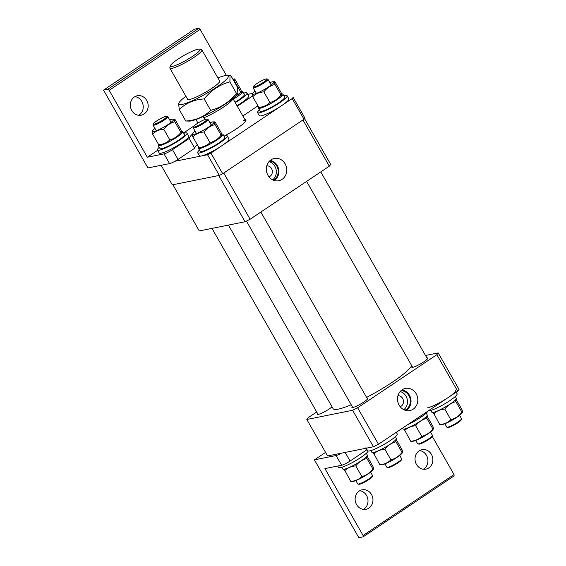 <?xml version="1.0" encoding="UTF-8"?>
<svg xmlns="http://www.w3.org/2000/svg" width="566" height="566" viewBox="0 0 566 566"><rect width="100%" height="100%" fill="white"/><g stroke="black" fill="none" stroke-linecap="round" stroke-linejoin="round"><path stroke-width="0.85" d="M412.126 366.386A9.212 1.422 -29.7 0 0 411.779 367.214A9.212 1.422 -29.7 0 0 412.826 367.306A9.212 1.422 -29.7 0 0 422.208 362.87A9.212 1.422 -29.7 0 0 427.783 358.08A9.212 1.422 -29.7 0 0 426.898 357.96M352.215 406.53A9.212 1.422 -29.7 0 0 351.868 407.357A9.212 1.422 -29.7 0 0 352.915 407.456A9.212 1.422 -29.7 0 0 362.297 403.013A9.212 1.422 -29.7 0 0 367.872 398.231A9.212 1.422 -29.7 0 0 366.987 398.103M317.561 413.484A9.212 1.422 -29.7 0 0 317.222 414.312A9.212 1.422 -29.7 0 0 318.269 414.404A9.212 1.422 -29.7 0 0 332.058 406.827M397.53 399.73L397.976 402.391M397.962 395.691A5.667 5.073 -101.3 0 1 403.204 399.745A5.667 5.073 -101.3 0 1 401.153 406.204A5.667 5.073 -101.3 0 1 400.169 406.706M413.187 409.161A11.285 10.103 78.7 0 0 416.894 395.252A11.285 10.103 78.7 0 0 404.846 388.552A11.285 10.103 78.7 0 0 402.136 389.79A11.285 10.103 78.7 0 0 398.181 403.063A11.285 10.103 78.7 0 0 409.282 410.64A11.285 10.103 78.7 0 0 413.187 409.161M405.928 410.463A10.846 9.714 78.7 0 0 406.579 410.067A10.846 9.714 78.7 0 0 410.704 398.436A10.846 9.714 78.7 0 0 401.825 390.002M404.909 410.159A10.117 9.056 78.7 0 0 406.218 409.437A10.117 9.056 78.7 0 0 409.954 398.167A10.117 9.056 78.7 0 0 400.997 390.682M403.799 409.678A10.117 9.056 78.7 0 0 407.258 399.554A10.117 9.056 78.7 0 0 400.162 391.545M425.483 355.476L438.204 352.922A77.245 11.95 -29.7 0 1 436.853 354.691L357.648 407.768A77.245 11.95 -29.7 0 1 352.611 410.279L306.807 419.47A77.245 11.95 -29.7 0 1 308.152 417.701L316.698 411.97M352.611 410.279L373.426 446.765L327.615 455.955L306.807 419.47M436.853 354.691L457.668 391.184A77.245 11.95 150.3 0 0 459.012 389.415L438.204 352.922M457.668 391.184L378.463 444.253L357.648 407.768M378.463 444.253A77.245 11.95 150.3 0 1 373.426 446.765M351.196 404.747A45.351 7.018 150.3 0 1 338.27 409.14A45.351 7.018 150.3 0 1 333.105 408.666L228.402 225.098M411.694 365.629A45.351 7.018 150.3 0 1 366.591 397.417M266.77 165.817A5.667 5.073 -101.3 0 1 272.076 169.828A5.667 5.073 -101.3 0 1 270.032 176.323A5.667 5.073 -101.3 0 1 268.984 176.847M267.173 173.677L266.338 169.722M282.101 179.344A11.355 10.167 78.7 0 0 285.837 165.343A11.355 10.167 78.7 0 0 273.711 158.6A11.355 10.167 78.7 0 0 270.98 159.853A11.355 10.167 78.7 0 0 267.003 173.21A11.355 10.167 78.7 0 0 278.168 180.83A11.355 10.167 78.7 0 0 282.101 179.344M274.255 180.504A10.846 9.714 78.7 0 0 274.425 180.398A10.846 9.714 78.7 0 0 278.613 169.064A10.846 9.714 78.7 0 0 270.223 160.411M273.364 180.193A10.117 9.056 78.7 0 0 274.064 179.769A10.117 9.056 78.7 0 0 277.899 168.866A10.117 9.056 78.7 0 0 269.522 161.048M272.621 179.846A10.117 9.056 78.7 0 0 276.137 169.68A10.117 9.056 78.7 0 0 268.963 161.65M329.32 166.171L250.115 219.247L223.754 173.026L302.959 119.95L329.32 166.171A77.245 11.95 -29.7 0 0 330.671 164.402L304.529 118.57M245.078 221.752L199.274 230.942L172.906 184.728L218.717 175.531L245.078 221.752A77.245 11.95 -29.7 0 0 250.115 219.247M244.859 119.497A21.968 3.396 150.3 0 1 245.927 120.487A21.968 3.396 150.3 0 1 224.525 135.911M245.686 121.018A21.26 3.29 -29.7 0 0 245.63 120.848A21.26 3.29 -29.7 0 0 243.21 120.629M304.013 119.242L292.219 98.569L293.117 97.38L304.911 118.061L304.013 119.242L222.7 173.727L219.325 175.41L207.531 154.737L174.944 161.275M161.147 165.3L172.305 184.849L219.325 175.41M292.219 98.569L210.913 153.053L222.7 173.727M207.531 154.737L210.913 153.053M401.612 459.019L401.344 459.96A7.797 1.203 150.3 0 1 395.528 464.438A7.797 1.203 150.3 0 1 388.184 467.608A7.797 1.203 150.3 0 1 387.965 467.587L387.017 467.339A8.504 1.316 -29.7 0 0 387.264 467.367A8.504 1.316 -29.7 0 0 395.273 463.908A8.504 1.316 -29.7 0 0 401.612 459.019A8.504 1.316 -29.7 0 0 401.598 458.785L399.709 455.467M384.93 463.894L386.826 467.212A8.504 1.316 -29.7 0 0 387.017 467.339M206.682 119.044A7.797 1.203 -29.7 0 0 199.338 122.214A7.797 1.203 -29.7 0 0 193.53 126.699A7.797 1.203 -29.7 0 0 193.933 127.053A7.797 1.203 -29.7 0 0 202.317 123.261A7.797 1.203 -29.7 0 0 206.901 119.072A7.797 1.203 -29.7 0 0 206.682 119.044M206.901 119.072L207.849 119.313A8.504 1.316 150.3 0 1 208.04 119.44A8.504 1.316 150.3 0 1 202.288 124.23A8.504 1.316 150.3 0 1 193.699 128.022A8.504 1.316 150.3 0 1 193.268 127.866A8.504 1.316 150.3 0 1 193.254 127.64L193.53 126.699M172.347 66.399A17.008 2.632 -29.7 0 0 190.756 57.52A17.008 2.632 -29.7 0 0 199.579 49.122A17.008 2.632 -29.7 0 0 198.029 49.2A17.008 2.632 -29.7 0 0 181.842 56.706A17.008 2.632 -29.7 0 0 170.394 65.762A17.008 2.632 -29.7 0 0 172.347 66.399M199.579 49.122L201.468 49.61A18.423 2.851 150.3 0 1 201.885 49.886A18.423 2.851 150.3 0 1 190.728 59.458A18.423 2.851 150.3 0 1 171.972 68.337A18.423 2.851 150.3 0 1 169.878 68.146A18.423 2.851 150.3 0 1 169.857 67.644L170.394 65.762M232.859 98.477L245.63 120.848M232.845 98.484A21.26 3.29 150.3 0 1 223.372 107.179A21.26 3.29 150.3 0 1 203.93 117.749L204.92 119.483M197.937 123.063L195.935 119.539M203.93 117.749L202.494 116.815M381.682 464.778A12.226 1.889 -29.7 0 0 382.418 464.686A12.226 1.889 -29.7 0 0 393.441 459.649A12.226 1.889 -29.7 0 0 402.122 453.118L402.553 452.404L402.065 452.418C399.08 456.189 395.372 458.672 390.95 459.868C387.979 462.762 384.272 464.375 379.821 464.707L381.682 464.778M373.291 452.538L379.821 464.707M373.744 454.052C376.708 451.159 380.423 449.546 384.873 449.213C387.83 445.449 391.538 442.966 395.988 441.763L402.065 452.418C402.794 452.828 402.794 451.958 402.058 449.807L396.094 439.358M384.873 449.213L390.95 459.868M395.988 441.763L395.5 440.058M367.843 447.883A17.008 2.632 150.3 0 1 365.912 447.706M396.292 432.311L397.19 433.896A17.008 2.632 150.3 0 1 386.889 442.732A17.008 2.632 150.3 0 1 369.584 450.925A17.008 2.632 150.3 0 1 367.645 450.748L366.202 448.215M395.401 436.612L396.405 438.374A14.1 2.179 150.3 0 1 387.859 445.704A14.1 2.179 150.3 0 1 373.51 452.496A14.1 2.179 150.3 0 1 371.904 452.354L370.9 450.586M441.593 424.627A12.226 1.889 -29.7 0 0 442.329 424.535A12.226 1.889 -29.7 0 0 453.352 419.498A12.226 1.889 -29.7 0 0 462.033 412.968L462.464 412.26L461.976 412.267C458.991 416.045 455.29 418.529 450.861 419.717C447.89 422.611 444.183 424.231 439.732 424.564L441.593 424.627M433.209 412.388L439.732 424.564M433.655 413.909C436.619 411.015 440.334 409.402 444.784 409.062C447.748 405.306 451.449 402.822 455.899 401.612L461.976 412.267C462.705 412.685 462.705 411.815 461.969 409.664L456.012 399.214M444.784 409.062L450.861 419.717M455.899 401.612L455.411 399.914M455.312 396.469L456.316 398.231A14.1 2.179 150.3 0 1 447.77 405.553A14.1 2.179 150.3 0 1 433.422 412.352A14.1 2.179 150.3 0 1 431.816 412.204L430.811 410.442M456.203 392.167L457.102 393.752A17.008 2.632 150.3 0 1 446.8 402.582A17.008 2.632 150.3 0 1 429.495 410.782A17.008 2.632 150.3 0 1 428.243 410.902M455.368 390.71A17.008 2.632 150.3 0 1 445.067 399.539A17.008 2.632 150.3 0 1 427.762 407.739M461.523 418.868L461.255 419.809A7.797 1.203 150.3 0 1 455.439 424.295A7.797 1.203 150.3 0 1 448.102 427.464A7.797 1.203 150.3 0 1 447.876 427.436L446.928 427.196A8.504 1.316 -29.7 0 0 447.175 427.217A8.504 1.316 -29.7 0 0 455.184 423.764A8.504 1.316 -29.7 0 0 461.523 418.868A8.504 1.316 -29.7 0 0 461.509 418.642L459.62 415.317M444.841 423.743L446.737 427.068A8.504 1.316 -29.7 0 0 446.928 427.196M266.593 78.9A7.797 1.203 -29.7 0 0 259.249 82.07A7.797 1.203 -29.7 0 0 253.441 86.548A7.797 1.203 -29.7 0 0 253.844 86.902A7.797 1.203 -29.7 0 0 262.228 83.11A7.797 1.203 -29.7 0 0 266.812 78.922A7.797 1.203 -29.7 0 0 266.593 78.9M266.812 78.922L267.76 79.169A8.504 1.316 150.3 0 1 267.951 79.297A8.504 1.316 150.3 0 1 262.2 84.079A8.504 1.316 150.3 0 1 253.618 87.871A8.504 1.316 150.3 0 1 253.179 87.723A8.504 1.316 150.3 0 1 253.172 87.489L253.441 86.548M219.332 80.471A18.706 2.894 150.3 0 1 219.884 81.03A18.706 2.894 150.3 0 1 207.552 91.055A18.706 2.894 150.3 0 1 189.221 99.538A18.706 2.894 150.3 0 1 187.523 99.489A18.706 2.894 150.3 0 1 187.325 98.725M189.688 121.096A28.526 4.415 -29.7 0 0 191.053 120.947A28.526 4.415 -29.7 0 0 216.757 109.337A28.526 4.415 -29.7 0 0 237.38 93.885L237.897 93.043L236.425 93.319C229.492 101.944 220.91 107.625 210.686 110.37C204.071 116.829 195.772 120.381 185.775 121.011L189.688 121.096M185.903 96.234A28.526 4.415 -29.7 0 0 179.132 102.595A28.526 4.415 -29.7 0 0 181.686 104.526A28.526 4.415 -29.7 0 0 213.92 88.919A28.526 4.415 -29.7 0 0 226.825 75.391A28.526 4.415 -29.7 0 0 225.459 75.533A28.526 4.415 -29.7 0 0 217.91 77.974M179.132 102.595L178.615 103.436L179.252 109.571L185.775 121.011M179.252 109.571C185.867 103.104 194.166 99.559 204.163 98.93C211.047 90.341 219.629 84.659 229.902 81.879L236.425 93.319M204.163 98.93L210.686 110.37M229.902 81.879L230.015 75.335L230.737 75.469L237.26 86.909L237.897 93.043M192.801 134.241C192.072 133.824 192.079 134.694 192.815 136.852L198.885 147.5L200.746 147.57M195.164 131.192A12.226 1.889 -29.7 0 0 192.744 133.541A12.226 1.889 -29.7 0 0 193.996 134.34A12.226 1.889 -29.7 0 0 207.8 127.591A12.226 1.889 -29.7 0 0 213.191 121.881A12.226 1.889 -29.7 0 0 212.448 121.973A12.226 1.889 -29.7 0 0 209.936 122.765M192.815 136.852C195.779 133.951 199.487 132.338 203.937 132.005C206.901 128.249 210.609 125.765 215.059 124.555L221.136 135.21C218.151 138.981 214.443 141.465 210.014 142.66C207.05 145.554 203.343 147.167 198.885 147.5M203.937 132.005L210.014 142.66M215.059 124.555C214.323 122.405 214.316 121.534 215.052 121.945L221.122 132.6C221.858 134.75 221.865 135.621 221.136 135.21L221.624 135.196L221.186 135.911M213.191 121.881L215.052 121.945M221.575 134.121A14.1 2.179 150.3 0 1 222.962 134.305A14.1 2.179 150.3 0 1 214.422 141.627A14.1 2.179 150.3 0 1 200.067 148.426A14.1 2.179 150.3 0 1 198.468 148.278A14.1 2.179 150.3 0 1 198.772 147.294M222.962 134.305L224.695 137.347A14.1 2.179 150.3 0 1 216.155 144.67A14.1 2.179 150.3 0 1 201.8 151.469A14.1 2.179 150.3 0 1 200.201 151.32L198.468 148.278M223.966 136.066A17.008 2.632 150.3 0 1 225.289 135.727A17.008 2.632 150.3 0 1 227.221 135.904A17.008 2.632 150.3 0 1 216.92 144.74A17.008 2.632 150.3 0 1 199.607 152.933A17.008 2.632 150.3 0 1 197.675 152.756A17.008 2.632 150.3 0 1 199.473 150.04M227.221 135.904L228.954 138.946A17.008 2.632 150.3 0 1 218.653 147.783A17.008 2.632 150.3 0 1 201.347 155.975A17.008 2.632 150.3 0 1 199.409 155.799L197.675 152.756M252.712 94.09C251.983 93.673 251.99 94.543 252.726 96.701L258.804 107.356L260.657 107.42M255.075 91.041A12.226 1.889 -29.7 0 0 252.662 93.397A12.226 1.889 -29.7 0 0 253.908 94.197A12.226 1.889 -29.7 0 0 267.711 87.44A12.226 1.889 -29.7 0 0 273.102 81.737A12.226 1.889 -29.7 0 0 272.359 81.829A12.226 1.889 -29.7 0 0 269.848 82.615M252.726 96.701C255.69 93.807 259.398 92.194 263.848 91.862C266.812 88.098 270.52 85.615 274.97 84.412L281.047 95.06C278.062 98.838 274.354 101.321 269.925 102.51C266.961 105.41 263.254 107.024 258.804 107.356M263.848 91.862L269.925 102.51M274.97 84.412C274.234 82.254 274.227 81.391 274.963 81.801L281.033 92.456C281.769 94.607 281.776 95.477 281.047 95.06L281.535 95.053L281.104 95.76M273.102 81.737L274.963 81.801M281.486 93.97A14.1 2.179 150.3 0 1 282.873 94.161A14.1 2.179 150.3 0 1 274.333 101.484A14.1 2.179 150.3 0 1 259.978 108.276A14.1 2.179 150.3 0 1 258.379 108.134A14.1 2.179 150.3 0 1 258.683 107.151M282.873 94.161L284.613 97.196A14.1 2.179 150.3 0 1 276.067 104.526A14.1 2.179 150.3 0 1 261.718 111.318A14.1 2.179 150.3 0 1 260.112 111.169L258.379 108.134M283.884 95.923A17.008 2.632 150.3 0 1 285.2 95.583A17.008 2.632 150.3 0 1 287.132 95.76A17.008 2.632 150.3 0 1 276.831 104.597A17.008 2.632 150.3 0 1 259.525 112.79A17.008 2.632 150.3 0 1 257.587 112.613A17.008 2.632 150.3 0 1 259.384 109.896M287.132 95.76L288.865 98.802A17.008 2.632 150.3 0 1 278.564 107.632A17.008 2.632 150.3 0 1 261.259 115.832A17.008 2.632 150.3 0 1 259.32 115.655L257.587 112.613M134.913 96.644A9.919 8.886 -101.3 0 1 142.95 104.399A9.919 8.886 -101.3 0 1 139.165 114.983A9.919 8.886 -101.3 0 1 138.656 115.301M134.404 96.963A9.919 8.886 78.7 0 0 131.029 108.913A9.919 8.886 78.7 0 0 141.21 115.202A9.919 8.886 78.7 0 0 144.111 113.992A9.919 8.886 78.7 0 0 147.485 102.043A9.919 8.886 78.7 0 0 137.305 95.746A9.919 8.886 78.7 0 0 134.404 96.963M192.383 134.135A36.847 5.702 -29.7 0 0 189.164 138.493L194.711 148.221L178.035 159.4A7.089 1.097 150.3 0 1 169.588 163.602L164.041 153.874L147.33 157.228L109.174 90.327L107.865 89.237L103.536 90.107L147.931 167.946L169.588 163.602M189.164 138.493L172.481 149.672L178.035 159.4M107.865 89.237L198.8 28.3L194.471 29.17L103.536 90.107M226.365 75.412L200.116 29.39L109.174 90.327M194.188 125.829L183.568 132.939M157.659 150.308L147.33 157.228M252.514 96.043L237.295 106.238M252.224 94.105L252.662 93.397L247.738 94.388M164.041 153.874A7.089 1.097 -29.7 0 0 172.481 149.672M257.94 105.849L242.842 115.966M194.711 148.221A36.847 5.702 150.3 0 1 197.223 144.578M198.8 28.3L200.116 29.39M432.424 435.551L432.155 436.492A7.797 1.203 150.3 0 1 427.005 440.581A7.797 1.203 150.3 0 1 419.59 444.062A7.797 1.203 150.3 0 1 418.776 444.119L417.828 443.878A8.504 1.316 -29.7 0 0 418.72 443.815A8.504 1.316 -29.7 0 0 426.806 440.015A8.504 1.316 -29.7 0 0 432.424 435.551A8.504 1.316 -29.7 0 0 432.41 435.325L430.521 432M415.741 440.426L417.637 443.751A8.504 1.316 -29.7 0 0 417.828 443.878M372.513 475.702L372.244 476.643A7.797 1.203 150.3 0 1 367.093 480.732A7.797 1.203 150.3 0 1 359.679 484.213A7.797 1.203 150.3 0 1 358.865 484.27L357.917 484.022A8.504 1.316 -29.7 0 0 358.809 483.958A8.504 1.316 -29.7 0 0 366.895 480.166A8.504 1.316 -29.7 0 0 372.513 475.702A8.504 1.316 -29.7 0 0 372.499 475.468L370.603 472.15M355.83 480.576L357.726 483.895A8.504 1.316 -29.7 0 0 357.917 484.022M165.888 116.348A7.797 1.203 -29.7 0 0 158.473 119.829A7.797 1.203 -29.7 0 0 153.329 123.919A7.797 1.203 -29.7 0 0 154.327 124.187A7.797 1.203 -29.7 0 0 162.753 120.084A7.797 1.203 -29.7 0 0 166.701 116.292A7.797 1.203 -29.7 0 0 165.888 116.348M166.701 116.292L167.649 116.539A8.504 1.316 150.3 0 1 167.84 116.667A8.504 1.316 150.3 0 1 162.796 121.018A8.504 1.316 150.3 0 1 154.15 125.157A8.504 1.316 150.3 0 1 153.068 125.093A8.504 1.316 150.3 0 1 153.061 124.86L153.329 123.919M234.324 81.766L234.77 81.631L240.847 92.286L232.923 98.59M234.77 81.631C234.034 79.481 234.034 78.61 234.763 79.021L240.84 89.676C241.576 91.826 241.576 92.697 240.847 92.286L241.335 92.272L240.904 92.987M233.312 79.99A12.226 1.889 -29.7 0 0 232.902 78.957L234.763 79.021M152.601 131.461C151.872 131.043 151.879 131.913 152.615 134.071L158.685 144.726L160.546 144.79M154.964 128.411A12.226 1.889 -29.7 0 0 152.551 130.76A12.226 1.889 -29.7 0 0 153.796 131.56A12.226 1.889 -29.7 0 0 167.6 124.81A12.226 1.889 -29.7 0 0 172.991 119.108A12.226 1.889 -29.7 0 0 172.248 119.193A12.226 1.889 -29.7 0 0 169.736 119.985M152.615 134.071C155.579 131.178 159.287 129.564 163.737 129.225C166.701 125.468 170.408 122.985 174.859 121.775L180.936 132.43C177.95 136.208 174.243 138.691 169.814 139.88C166.85 142.774 163.142 144.394 158.685 144.726M163.737 129.225L169.814 139.88M174.859 121.775C174.123 119.624 174.116 118.754 174.852 119.171L180.922 129.826C181.658 131.977 181.665 132.847 180.936 132.43L181.424 132.423L180.986 133.13M172.991 119.108L174.852 119.171M243.684 93.142A17.008 2.632 150.3 0 1 245 92.803A17.008 2.632 150.3 0 1 246.932 92.98A17.008 2.632 150.3 0 1 235.244 102.651M246.932 92.98L248.665 96.022A17.008 2.632 150.3 0 1 236.977 105.693M241.286 91.197A14.1 2.179 150.3 0 1 242.673 91.381A14.1 2.179 150.3 0 1 233.284 99.22M242.673 91.381L244.413 94.423A14.1 2.179 150.3 0 1 235.017 102.262M183.766 133.293A17.008 2.632 150.3 0 1 185.089 132.953A17.008 2.632 150.3 0 1 187.021 133.13A17.008 2.632 150.3 0 1 176.719 141.96A17.008 2.632 150.3 0 1 159.407 150.16A17.008 2.632 150.3 0 1 157.475 149.983A17.008 2.632 150.3 0 1 159.272 147.266M187.021 133.13L188.754 136.173A17.008 2.632 150.3 0 1 178.453 145.002A17.008 2.632 150.3 0 1 161.147 153.202A17.008 2.632 150.3 0 1 159.209 153.025L157.475 149.983M181.375 131.34A14.1 2.179 150.3 0 1 182.761 131.524A14.1 2.179 150.3 0 1 174.222 138.854A14.1 2.179 150.3 0 1 159.867 145.646A14.1 2.179 150.3 0 1 158.268 145.504A14.1 2.179 150.3 0 1 158.572 144.514M182.761 131.524L184.495 134.566A14.1 2.179 150.3 0 1 175.955 141.896A14.1 2.179 150.3 0 1 161.6 148.688A14.1 2.179 150.3 0 1 160.001 148.54L158.268 145.504M359.686 490.722A9.919 8.886 -101.3 0 1 367.723 498.476A9.919 8.886 -101.3 0 1 363.938 509.06A9.919 8.886 -101.3 0 1 363.429 509.379M368.89 508.07A9.919 8.886 78.7 0 0 372.265 496.113A9.919 8.886 78.7 0 0 362.084 489.823A9.919 8.886 78.7 0 0 359.177 491.04A9.919 8.886 78.7 0 0 355.809 502.99A9.919 8.886 78.7 0 0 365.99 509.28A9.919 8.886 78.7 0 0 368.89 508.07M419.597 450.578A9.919 8.886 -101.3 0 1 427.634 458.326A9.919 8.886 -101.3 0 1 423.856 468.91A9.919 8.886 -101.3 0 1 423.34 469.228M428.802 467.919A9.919 8.886 78.7 0 0 432.176 455.97A9.919 8.886 78.7 0 0 421.995 449.68A9.919 8.886 78.7 0 0 419.088 450.89A9.919 8.886 78.7 0 0 415.72 462.847A9.919 8.886 78.7 0 0 425.901 469.136A9.919 8.886 78.7 0 0 428.802 467.919M345.175 452.432L350.085 461.035A7.089 1.097 150.3 0 1 341.638 465.245L324.934 468.591L363.089 535.493L454.031 474.556L454.102 475.893L363.167 536.83L358.837 537.7L314.434 459.861L325.584 452.39M432.212 436.301L454.031 474.556M350.085 461.035L366.761 449.857A36.847 5.702 150.3 0 1 366.895 449.425M365.862 448.286L366.761 449.857M314.434 459.861L336.091 455.51A7.089 1.097 -29.7 0 0 341.447 453.182M363.167 536.83L363.089 535.493M368.119 451.024A17.008 2.632 150.3 0 1 356.7 460.073A17.008 2.632 150.3 0 1 340.484 467.608A17.008 2.632 150.3 0 1 338.546 467.431L337.746 466.023M366.294 453.295L367.306 455.057A14.1 2.179 150.3 0 1 358.759 462.387A14.1 2.179 150.3 0 1 344.411 469.179A14.1 2.179 150.3 0 1 342.805 469.03L341.8 467.268M352.583 481.461A12.226 1.889 -29.7 0 0 353.318 481.369A12.226 1.889 -29.7 0 0 364.334 476.331A12.226 1.889 -29.7 0 0 373.022 469.801L373.454 469.087L372.966 469.101C369.98 472.872 366.273 475.355 361.851 476.551C358.879 479.444 355.172 481.058 350.722 481.39L352.583 481.461M344.192 469.221L350.722 481.39M344.644 470.735C347.609 467.841 351.323 466.228 355.773 465.896C358.731 462.132 362.438 459.649 366.888 458.446L372.966 469.101C373.694 469.511 373.694 468.641 372.959 466.49L366.994 456.04M355.773 465.896L361.851 476.551M366.888 458.446L366.4 456.741M427.953 411.093A17.008 2.632 150.3 0 1 407.456 424.825M426.212 413.152L427.217 414.913A14.1 2.179 150.3 0 1 418.67 422.236A14.1 2.179 150.3 0 1 404.322 429.035A14.1 2.179 150.3 0 1 402.716 428.887L402.355 428.25M412.494 441.31A12.226 1.889 -29.7 0 0 413.23 441.218A12.226 1.889 -29.7 0 0 424.252 436.181A12.226 1.889 -29.7 0 0 432.933 429.651L433.365 428.943L432.877 428.95C429.891 432.728 426.184 435.212 421.762 436.4C418.79 439.294 415.083 440.914 410.633 441.247L412.494 441.31M404.11 429.07L410.633 441.247M404.556 430.592C407.52 427.698 411.234 426.085 415.685 425.745C418.642 421.988 422.349 419.505 426.799 418.295L432.877 428.95C433.606 429.368 433.606 428.497 432.87 426.347L426.913 415.897M415.685 425.745L421.762 436.4M426.799 418.295L426.311 416.597M341.638 465.245L336.091 455.51M352.76 407.485L246.436 221.087M196.508 133.548L193.268 127.866M367.532 399.058L260.862 212.045M211.281 125.121L208.04 119.44M219.827 81.334L201.885 49.886M187.813 99.595L169.878 68.146M412.671 367.334L306.609 181.389M256.419 93.404L253.179 87.723M427.443 358.908L320.773 171.901M271.192 84.978L267.951 79.297M226.825 75.391L230.015 75.335M192.744 133.541L192.313 134.248M318.106 414.432L211.988 228.395M156.308 130.774L153.068 125.093M171.081 122.348L167.84 116.667M152.551 130.76L152.113 131.475"/></g></svg>
